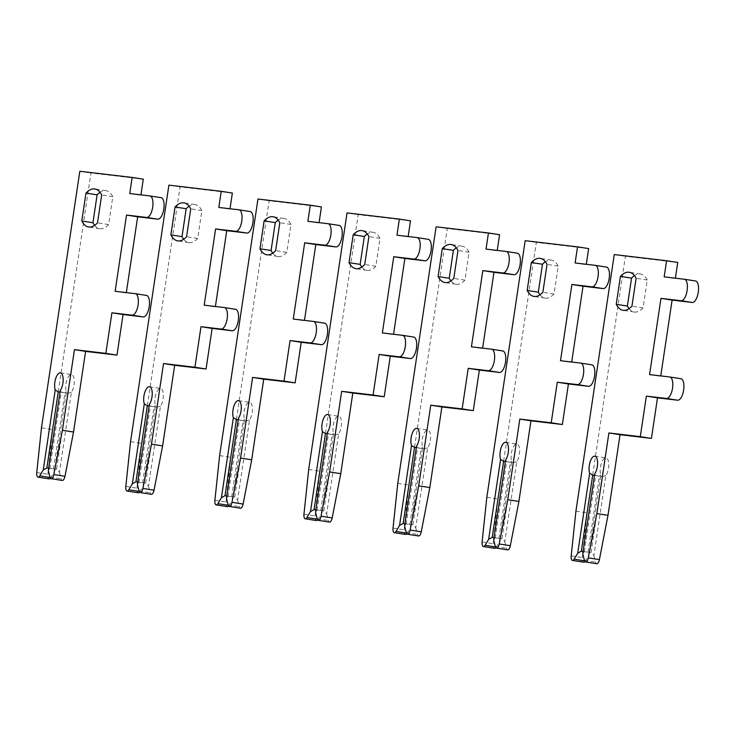 <?xml version="1.0" encoding="UTF-8"?>
<svg xmlns="http://www.w3.org/2000/svg" width="735" height="735" viewBox="0 0 735 735"><rect width="100%" height="100%" fill="white"/><g stroke="black" fill="none" stroke-linecap="round" stroke-linejoin="round"><path stroke-width="0.55" stroke-dasharray="3.67 2.76" d="M629.05 308.672A38.542 15.802 -81.1 0 0 634.231 312.044A38.542 15.802 -81.1 0 0 643.079 307.892L647.25 279.989A38.542 15.802 -81.1 0 0 640.405 273.99A38.542 15.802 -81.1 0 0 640.167 273.953A38.542 15.802 -81.1 0 0 634.443 275.625M584.895 561.531A4.943 2.021 -81.1 0 0 585.308 560.934L588.854 554.925L600.798 475.003A9.886 4.052 98.9 0 1 601.157 463.923A9.886 4.052 98.9 0 1 605.98 457.905A9.886 4.052 98.9 0 1 608.736 464.952A9.886 4.052 98.9 0 1 605.833 475.6L593.889 555.522L591.013 552.61L602.378 476.565L605.833 475.6M583.094 551.489L588 552.251L588.854 554.925M588 552.251L599.365 476.207L594.459 475.444M594.698 473.864L595.699 475.527L602.378 476.565M600.798 475.003L599.365 476.207M591.013 552.61L584.334 551.572L595.699 475.527M584.334 551.572L582.754 553.786M593.889 555.522L595.543 562.137A4.943 2.021 -81.1 0 0 596.691 563.727M677.725 262.469L625.393 256.304L587.054 512.865L582.322 557.58A4.943 2.021 -81.1 0 0 583.608 562.183M695.439 280.972L675.373 278.179M680.83 378.709L660.765 375.916M575.918 511.128L587.054 512.865M649.575 374.602L660.71 376.338M664.183 276.865L675.318 278.593M614.258 254.567L625.393 256.304M643.079 307.892L631.944 306.155M647.25 279.989L636.115 278.253M539.977 294.79A38.542 15.802 -81.1 0 0 545.149 298.162A38.542 15.802 -81.1 0 0 554.006 294.009L558.177 266.107A38.542 15.802 -81.1 0 0 551.333 260.107A38.542 15.802 -81.1 0 0 551.094 260.071A38.542 15.802 -81.1 0 0 545.37 261.743M495.822 547.649A4.943 2.021 -81.1 0 0 496.235 547.051L499.782 541.043L511.725 461.121A9.886 4.052 98.9 0 1 512.084 450.031A9.886 4.052 98.9 0 1 516.898 444.023A9.886 4.052 98.9 0 1 519.663 451.069A9.886 4.052 98.9 0 1 516.76 461.718L504.807 541.64L501.941 538.727L513.306 462.683L516.76 461.718M494.021 537.607L498.927 538.369L499.782 541.043M498.927 538.369L510.292 462.324L505.386 461.562M505.625 459.981L506.626 461.635L513.306 462.683M511.725 461.121L510.292 462.324M501.941 538.727L495.261 537.689L506.626 461.635M495.261 537.689L493.681 539.903M504.807 541.64L506.47 548.255A4.943 2.021 -81.1 0 0 507.619 549.844M588.652 248.586L536.32 242.421L497.972 498.982L493.249 543.698A4.943 2.021 -81.1 0 0 494.536 548.301M606.366 267.081L586.3 264.297M591.758 364.817L571.692 362.033M486.846 497.246L497.972 498.982M560.502 360.71L571.637 362.447M575.11 262.974L586.236 264.71M525.185 240.685L536.32 242.421M554.006 294.009L542.871 292.273M558.177 266.107L547.042 264.37M450.904 280.899A38.542 15.802 -81.1 0 0 456.077 284.27A38.542 15.802 -81.1 0 0 464.933 280.127L469.105 252.224A38.542 15.802 -81.1 0 0 462.26 246.225A38.542 15.802 -81.1 0 0 462.021 246.188A38.542 15.802 -81.1 0 0 456.297 247.86M406.749 533.757A4.943 2.021 -81.1 0 0 407.162 533.16L410.709 527.16L422.653 447.238A9.886 4.052 98.9 0 1 423.011 436.149A9.886 4.052 98.9 0 1 427.825 430.14A9.886 4.052 98.9 0 1 430.591 437.187A9.886 4.052 98.9 0 1 427.678 447.826L415.734 527.748L412.868 524.845L424.233 448.791L427.678 447.826M404.948 523.724L409.854 524.487L410.709 527.16M409.854 524.487L421.219 448.442L416.313 447.679M416.552 446.099L417.553 447.753L424.233 448.791M422.653 447.238L421.219 448.442M412.868 524.845L406.189 523.798L417.553 447.753M406.189 523.798L404.599 526.021M415.734 527.748L417.397 534.373A4.943 2.021 -81.1 0 0 418.546 535.962M499.579 234.704L447.248 228.539L408.899 485.1L404.176 529.816A4.943 2.021 -81.1 0 0 405.463 534.418M517.293 253.198L497.228 250.415M502.685 350.935L482.619 348.151M397.764 483.364L408.899 485.1M471.429 346.828L482.555 348.565M486.028 249.091L497.163 250.828M436.112 226.803L447.248 228.539M464.933 280.127L453.798 278.39M469.105 252.224L457.969 250.488M361.831 267.016A38.542 15.802 -81.1 0 0 367.004 270.388A38.542 15.802 -81.1 0 0 375.861 266.245L380.032 238.333A38.542 15.802 -81.1 0 0 373.187 232.333A38.542 15.802 -81.1 0 0 372.939 232.306A38.542 15.802 -81.1 0 0 367.224 233.978M317.676 519.875A4.943 2.021 -81.1 0 0 318.09 519.278L321.636 513.278L333.58 433.356A9.886 4.052 98.9 0 1 333.938 422.267A9.886 4.052 98.9 0 1 338.752 416.258A9.886 4.052 98.9 0 1 341.518 423.305A9.886 4.052 98.9 0 1 338.605 433.944L326.662 513.866L323.795 510.963L335.16 434.909L338.605 433.944M315.875 509.842L320.782 510.604L321.636 513.278M320.782 510.604L332.146 434.56L327.24 433.788M327.47 432.208L328.481 433.87L335.16 434.909M333.58 433.356L332.146 434.56M323.795 510.963L317.116 509.915L328.481 433.87M317.116 509.915L315.526 512.13M326.662 513.866L328.325 520.49A4.943 2.021 -81.1 0 0 329.473 522.08M410.507 220.822L358.175 214.648L319.826 471.208L315.104 515.933A4.943 2.021 -81.1 0 0 316.39 520.536M428.22 239.316L408.155 236.532M413.612 337.053L393.547 334.269M308.691 469.472L319.826 471.208M382.356 332.946L393.482 334.682M396.955 235.209L408.09 236.946M347.039 212.911L358.175 214.648M375.861 266.245L364.725 264.508M380.032 238.333L368.896 236.596M272.758 253.134A38.542 15.802 -81.1 0 0 277.931 256.506A38.542 15.802 -81.1 0 0 286.788 252.353L290.959 224.451A38.542 15.802 -81.1 0 0 284.105 218.451A38.542 15.802 -81.1 0 0 283.866 218.424A38.542 15.802 -81.1 0 0 278.152 220.087M228.603 505.992A4.943 2.021 -81.1 0 0 229.017 505.395L232.563 499.396L244.507 419.474A9.886 4.052 98.9 0 1 244.865 408.384A9.886 4.052 98.9 0 1 249.679 402.367A9.886 4.052 98.9 0 1 252.445 409.423A9.886 4.052 98.9 0 1 249.532 420.062L237.589 499.984L234.722 497.071L246.087 421.026L249.532 420.062M226.803 495.95L231.7 496.722L232.563 499.396M231.7 496.722L243.064 420.668L238.168 419.906M238.397 418.325L239.408 419.988L246.087 421.026M244.507 419.474L243.064 420.668M234.722 497.071L228.043 496.033L239.408 419.988M228.043 496.033L226.453 498.247M237.589 499.984L239.242 506.599A4.943 2.021 -81.1 0 0 240.391 508.188M321.434 206.93L269.102 200.765L230.753 457.326L226.031 502.051A4.943 2.021 -81.1 0 0 227.317 506.654M339.147 225.434L319.082 222.641M324.539 323.17L304.474 320.377M219.618 455.59L230.753 457.326M293.274 319.063L304.409 320.8M307.882 221.327L319.018 223.063M257.967 199.029L269.102 200.765M286.788 252.353L275.653 250.617M290.959 224.451L279.824 222.714M183.686 239.252A38.542 15.802 -81.1 0 0 188.858 242.623A38.542 15.802 -81.1 0 0 197.715 238.471L201.886 210.568A38.542 15.802 -81.1 0 0 195.032 204.569A38.542 15.802 -81.1 0 0 194.793 204.532A38.542 15.802 -81.1 0 0 189.079 206.204M139.531 492.11A4.943 2.021 -81.1 0 0 139.944 491.513L143.481 485.504L155.434 405.582A9.886 4.052 98.9 0 1 155.792 394.502A9.886 4.052 98.9 0 1 160.607 388.484A9.886 4.052 98.9 0 1 163.363 395.531A9.886 4.052 98.9 0 1 160.46 406.179L148.516 486.101L145.649 483.189L157.014 407.144L160.46 406.179M137.73 482.068L142.627 482.831L143.481 485.504M142.627 482.831L153.992 406.786L149.095 406.023M149.324 404.443L150.335 406.106L157.014 407.144M155.434 405.582L153.992 406.786M145.649 483.189L138.97 482.151L150.335 406.106M138.97 482.151L137.381 484.365M148.516 486.101L150.17 492.716A4.943 2.021 -81.1 0 0 151.318 494.306M232.352 193.048L180.029 186.883L141.68 443.444L136.958 488.159A4.943 2.021 -81.1 0 0 138.244 492.762M250.075 211.551L230.009 208.758M235.466 309.288L215.401 306.495M130.545 441.707L141.68 443.444M204.201 305.181L215.337 306.918M218.809 207.445L229.945 209.172M168.894 185.147L180.029 186.883M197.715 238.471L186.58 236.734M201.886 210.568L190.751 208.832M94.613 225.369A38.542 15.802 -81.1 0 0 99.785 228.741A38.542 15.802 -81.1 0 0 108.642 224.588L112.804 196.686A38.542 15.802 -81.1 0 0 105.959 190.687A38.542 15.802 -81.1 0 0 105.721 190.65A38.542 15.802 -81.1 0 0 100.006 192.322M50.449 478.228A4.943 2.021 -81.1 0 0 50.871 477.631L54.408 471.622L66.352 391.7A9.886 4.052 98.9 0 1 66.72 380.611A9.886 4.052 98.9 0 1 71.534 374.602A9.886 4.052 98.9 0 1 74.29 381.649A9.886 4.052 98.9 0 1 71.387 392.297L59.443 472.219L56.577 469.307L67.942 393.262L71.387 392.297M48.648 468.186L53.554 468.948L54.408 471.622M53.554 468.948L64.919 392.903L60.022 392.141M60.252 390.561L61.262 392.214L67.942 393.262M66.352 391.7L64.919 392.903M56.577 469.307L49.897 468.268L61.262 392.214M49.897 468.268L48.308 470.483M59.443 472.219L61.097 478.834A4.943 2.021 -81.1 0 0 62.245 480.424M143.279 179.165L90.947 173.001L52.608 429.562L47.885 474.277A4.943 2.021 -81.1 0 0 49.172 478.88M161.002 197.66L140.936 194.876M146.394 295.406L126.328 292.613M41.472 427.825L52.608 429.562M115.129 291.29L126.264 293.026M129.737 193.553L140.872 195.29M79.821 171.264L90.947 173.001M108.642 224.588L97.507 222.852M112.804 196.686L101.678 194.95M584.527 560.814L585.308 560.934M584.408 560.401L595.543 562.137M571.196 555.853L582.322 557.58M495.454 546.923L496.235 547.051M495.335 546.518L506.47 548.255M482.114 541.961L493.249 543.698M406.381 533.04L407.162 533.16M406.262 532.636L417.397 534.373M393.041 528.079L404.176 529.816M317.309 519.158L318.09 519.278M317.189 518.754L328.325 520.49M303.968 514.197L315.104 515.933M228.236 505.276L229.017 505.395M228.116 504.862L239.242 506.599M214.896 500.314L226.031 502.051M139.163 491.393L139.944 491.513M139.034 490.98L150.17 492.716M125.823 486.432L136.958 488.159M50.09 477.502L50.871 477.631M49.962 477.098L61.097 478.834M36.75 472.541L47.885 474.277M594.845 456.169L605.98 457.905M634.231 312.044L623.096 310.308M640.405 273.99L629.27 272.253M505.772 442.286L516.898 444.023M545.149 298.162L534.023 296.425M551.333 260.107L540.197 258.371M416.699 428.404L427.825 430.14M456.077 284.27L444.941 282.534M462.26 246.225L451.125 244.489M327.617 414.522L338.752 416.258M367.004 270.388L355.869 268.652M373.187 232.333L362.052 230.606M238.544 400.639L249.679 402.367M277.931 256.506L266.796 254.769M284.105 218.451L272.979 216.715M149.471 386.748L160.607 388.484M188.858 242.623L177.723 240.887M195.032 204.569L183.897 202.832M60.399 372.865L71.534 374.602M99.785 228.741L88.65 227.005M105.959 190.687L94.824 188.95"/><path stroke-width="1.1" d="M634.443 275.625A38.542 15.802 -81.1 0 0 631.549 278.142L620.413 276.406L616.242 304.308A38.542 15.802 -81.1 0 0 623.096 310.308A38.542 15.802 -81.1 0 0 631.944 306.155L636.115 278.253A38.542 15.802 -81.1 0 0 629.27 272.253A38.542 15.802 -81.1 0 0 629.031 272.226A38.542 15.802 -81.1 0 0 620.413 276.406M581.321 551.213L592.686 475.168L589.663 473.267A9.886 4.052 98.9 0 1 590.03 462.186A9.886 4.052 98.9 0 1 594.845 456.169A9.886 4.052 98.9 0 1 597.601 463.215A9.886 4.052 98.9 0 1 594.698 473.864L582.754 553.786L584.408 560.401A4.943 2.021 -81.1 0 0 585.584 561.999A4.943 2.021 -81.1 0 0 585.62 561.999A4.943 2.021 -81.1 0 0 588.276 557.865L596.848 513.6L608.902 432.961L640.295 436.663L646.359 396.101L666.489 398.471A10.869 4.456 -81.1 0 0 672.507 388.328A10.869 4.456 -81.1 0 0 669.769 376.981A10.869 4.456 -81.1 0 0 669.704 376.972L649.575 374.602L660.967 298.364L681.097 300.734A10.869 4.456 -81.1 0 0 687.115 290.591A10.869 4.456 -81.1 0 0 684.377 279.245A10.869 4.456 -81.1 0 0 684.303 279.236L664.183 276.865L666.59 260.732L614.258 254.567L575.918 511.128L571.196 555.853A4.943 2.021 -81.1 0 0 572.51 560.456A4.943 2.021 -81.1 0 0 572.537 560.465A4.943 2.021 -81.1 0 0 574.173 559.197L577.719 553.189L581.321 551.213L583.094 551.489M596.691 563.727A4.943 2.021 -81.1 0 0 596.719 563.736A4.943 2.021 -81.1 0 0 599.402 559.592L607.983 515.327L620.037 434.697L651.43 438.4L657.494 397.837L677.624 400.207A10.869 4.456 -81.1 0 0 683.642 390.065A10.869 4.456 -81.1 0 0 680.904 378.718A10.869 4.456 -81.1 0 0 680.83 378.709L669.833 376.991M583.608 562.183A4.943 2.021 -81.1 0 0 583.645 562.192A4.943 2.021 -81.1 0 0 583.673 562.192A4.943 2.021 -81.1 0 0 584.895 561.531M592.686 475.168L594.459 475.444M577.719 553.189L589.663 473.267M631.549 278.142L627.378 306.045A38.542 15.802 -81.1 0 0 629.05 308.672M675.373 278.179L677.725 262.469L666.59 260.732M660.765 375.916L672.102 300.1L692.232 302.471A10.869 4.456 -81.1 0 0 698.25 292.319A10.869 4.456 -81.1 0 0 695.512 280.981A10.869 4.456 -81.1 0 0 695.439 280.972L684.441 279.254M596.719 563.736A4.943 2.021 -81.1 0 0 596.746 563.736L585.584 561.999M596.848 513.6L607.983 515.327M608.902 432.961L620.037 434.697M640.295 436.663L651.43 438.4M646.359 396.101L657.494 397.837M660.967 298.364L672.102 300.1M627.378 306.045L616.242 304.308M545.37 261.743A38.542 15.802 -81.1 0 0 542.476 264.251L531.341 262.524L527.17 290.426A38.542 15.802 -81.1 0 0 534.023 296.425A38.542 15.802 -81.1 0 0 542.871 292.273L547.042 264.37A38.542 15.802 -81.1 0 0 540.197 258.371A38.542 15.802 -81.1 0 0 539.959 258.334A38.542 15.802 -81.1 0 0 531.341 262.524M492.248 537.331L503.613 461.286L500.59 459.384A9.886 4.052 98.9 0 1 500.948 448.295A9.886 4.052 98.9 0 1 505.772 442.286A9.886 4.052 98.9 0 1 508.528 449.333A9.886 4.052 98.9 0 1 505.625 459.981L493.681 539.903L495.335 546.518A4.943 2.021 -81.1 0 0 496.511 548.117A4.943 2.021 -81.1 0 0 496.538 548.117A4.943 2.021 -81.1 0 0 499.203 543.974L507.775 499.708L519.829 419.079L551.222 422.781L557.286 382.218L577.416 384.589A10.869 4.456 -81.1 0 0 583.434 374.446A10.869 4.456 -81.1 0 0 580.696 363.099A10.869 4.456 -81.1 0 0 580.622 363.09L560.502 360.71L571.894 284.482L592.024 286.852A10.869 4.456 -81.1 0 0 598.042 276.7A10.869 4.456 -81.1 0 0 595.304 265.353A10.869 4.456 -81.1 0 0 595.231 265.344L575.11 262.974L577.517 246.85L525.185 240.685L486.846 497.246L482.114 541.961A4.943 2.021 -81.1 0 0 483.437 546.574A4.943 2.021 -81.1 0 0 485.1 545.315L488.646 539.306L492.248 537.331L494.021 537.607M507.619 549.844A4.943 2.021 -81.1 0 0 507.646 549.844A4.943 2.021 -81.1 0 0 507.674 549.853A4.943 2.021 -81.1 0 0 510.329 545.71L518.91 501.445L530.955 420.815L562.358 424.518L568.421 383.955L588.551 386.325A10.869 4.456 -81.1 0 0 594.569 376.173A10.869 4.456 -81.1 0 0 591.831 364.826A10.869 4.456 -81.1 0 0 591.758 364.817L580.76 363.108M494.536 548.301A4.943 2.021 -81.1 0 0 494.572 548.31A4.943 2.021 -81.1 0 0 494.6 548.31A4.943 2.021 -81.1 0 0 495.822 547.649M503.613 461.286L505.386 461.562M483.437 546.574A4.943 2.021 -81.1 0 0 483.465 546.574L494.572 548.31M488.646 539.306L500.59 459.384M542.476 264.251L538.305 292.162A38.542 15.802 -81.1 0 0 539.977 294.79M586.3 264.297L588.652 248.586L577.517 246.85M571.692 362.033L583.03 286.218L603.15 288.589A10.869 4.456 -81.1 0 0 609.177 278.436A10.869 4.456 -81.1 0 0 606.439 267.09A10.869 4.456 -81.1 0 0 606.366 267.081L595.368 265.372M507.775 499.708L518.91 501.445M519.829 419.079L530.955 420.815M551.222 422.781L562.358 424.518M557.286 382.218L568.421 383.955M571.894 284.482L583.03 286.218M538.305 292.162L527.17 290.426M456.297 247.86A38.542 15.802 -81.1 0 0 453.403 250.369L442.268 248.632L438.097 276.544A38.542 15.802 -81.1 0 0 444.941 282.534A38.542 15.802 -81.1 0 0 453.798 278.39L457.969 250.488A38.542 15.802 -81.1 0 0 451.125 244.489A38.542 15.802 -81.1 0 0 450.886 244.452A38.542 15.802 -81.1 0 0 442.268 248.632M403.166 523.449L414.54 447.394L411.517 445.502A9.886 4.052 98.9 0 1 411.876 434.413A9.886 4.052 98.9 0 1 416.699 428.404A9.886 4.052 98.9 0 1 419.455 435.451A9.886 4.052 98.9 0 1 416.552 446.099L404.599 526.021L406.262 532.636A4.943 2.021 -81.1 0 0 407.438 534.226A4.943 2.021 -81.1 0 0 407.466 534.235A4.943 2.021 -81.1 0 0 410.121 530.091L418.702 485.826L430.747 405.196L462.15 408.89L468.213 368.336L488.343 370.706A10.869 4.456 -81.1 0 0 494.361 360.554A10.869 4.456 -81.1 0 0 491.623 349.208A10.869 4.456 -81.1 0 0 491.55 349.198L471.429 346.828L482.821 270.599L502.942 272.97A10.869 4.456 -81.1 0 0 508.969 262.818A10.869 4.456 -81.1 0 0 506.231 251.471A10.869 4.456 -81.1 0 0 506.158 251.462L486.028 249.091L488.444 232.967L436.112 226.803L397.764 483.364L393.041 528.079A4.943 2.021 -81.1 0 0 394.364 532.691A4.943 2.021 -81.1 0 0 396.027 531.433L399.574 525.424L403.166 523.449L404.948 523.724M418.546 535.962A4.943 2.021 -81.1 0 0 418.573 535.962A4.943 2.021 -81.1 0 0 421.256 531.828L429.837 487.562L441.882 406.933L473.285 410.626L479.349 370.072L499.469 372.443A10.869 4.456 -81.1 0 0 505.496 362.291A10.869 4.456 -81.1 0 0 502.758 350.944A10.869 4.456 -81.1 0 0 502.685 350.935L491.687 349.226M405.463 534.418A4.943 2.021 -81.1 0 0 405.5 534.428A4.943 2.021 -81.1 0 0 405.527 534.428A4.943 2.021 -81.1 0 0 406.749 533.757M414.54 447.394L416.313 447.679M394.364 532.691A4.943 2.021 -81.1 0 0 394.392 532.691L405.5 534.428M399.574 525.424L411.517 445.502M453.403 250.369L449.232 278.271A38.542 15.802 -81.1 0 0 450.904 280.899M497.228 250.415L499.579 234.704L488.444 232.967M482.619 348.151L493.957 272.327L514.077 274.706A10.869 4.456 -81.1 0 0 520.104 264.554A10.869 4.456 -81.1 0 0 517.357 253.208A10.869 4.456 -81.1 0 0 517.293 253.198L506.296 251.489M418.573 535.962A4.943 2.021 -81.1 0 0 418.601 535.971L407.438 534.226M418.702 485.826L429.837 487.562M430.747 405.196L441.882 406.933M462.15 408.89L473.285 410.626M468.213 368.336L479.349 370.072M482.821 270.599L493.957 272.327M449.232 278.271L438.097 276.544M367.224 233.978A38.542 15.802 -81.1 0 0 364.33 236.486L353.195 234.75L349.024 262.652A38.542 15.802 -81.1 0 0 355.869 268.652A38.542 15.802 -81.1 0 0 364.725 264.508L368.896 236.596A38.542 15.802 -81.1 0 0 362.052 230.606A38.542 15.802 -81.1 0 0 361.813 230.57A38.542 15.802 -81.1 0 0 353.195 234.75M314.093 509.566L325.458 433.512L322.444 431.62A9.886 4.052 98.9 0 1 322.803 420.53A9.886 4.052 98.9 0 1 327.617 414.522A9.886 4.052 98.9 0 1 330.382 421.568A9.886 4.052 98.9 0 1 327.47 432.208L315.526 512.13L317.189 518.754A4.943 2.021 -81.1 0 0 318.365 520.343A4.943 2.021 -81.1 0 0 318.393 520.352A4.943 2.021 -81.1 0 0 321.048 516.209L329.629 471.943L341.674 391.314L373.077 395.007L379.141 354.445L399.261 356.824A10.869 4.456 -81.1 0 0 405.288 346.672A10.869 4.456 -81.1 0 0 402.55 335.325A10.869 4.456 -81.1 0 0 402.477 335.316L382.356 332.946L393.749 256.708L413.869 259.078A10.869 4.456 -81.1 0 0 419.896 248.935A10.869 4.456 -81.1 0 0 417.149 237.589A10.869 4.456 -81.1 0 0 417.085 237.58L396.955 235.209L399.371 219.085L347.039 212.911L308.691 469.472L303.968 514.197A4.943 2.021 -81.1 0 0 305.291 518.8A4.943 2.021 -81.1 0 0 306.954 517.541L310.501 511.542L314.093 509.566L315.875 509.842M329.473 522.08A4.943 2.021 -81.1 0 0 329.5 522.08A4.943 2.021 -81.1 0 0 332.183 517.945L340.764 473.68L352.809 393.041L384.212 396.744L390.276 356.181L410.396 358.551A10.869 4.456 -81.1 0 0 416.423 348.408A10.869 4.456 -81.1 0 0 413.686 337.062A10.869 4.456 -81.1 0 0 413.612 337.053L402.615 335.335M316.39 520.536A4.943 2.021 -81.1 0 0 316.417 520.536A4.943 2.021 -81.1 0 0 316.454 520.545A4.943 2.021 -81.1 0 0 317.676 519.875M325.458 433.512L327.24 433.788M305.291 518.8A4.943 2.021 -81.1 0 0 305.319 518.809L316.417 520.536M310.501 511.542L322.444 431.62M364.33 236.486L360.159 264.389A38.542 15.802 -81.1 0 0 361.831 267.016M408.155 236.532L410.507 220.822L399.371 219.085M393.547 334.269L404.884 258.444L425.005 260.815A10.869 4.456 -81.1 0 0 431.032 250.672A10.869 4.456 -81.1 0 0 428.284 239.325A10.869 4.456 -81.1 0 0 428.22 239.316L417.223 237.598M329.5 522.08A4.943 2.021 -81.1 0 0 329.528 522.089L318.365 520.343M329.629 471.943L340.764 473.68M341.674 391.314L352.809 393.041M373.077 395.007L384.212 396.744M379.141 354.445L390.276 356.181M393.749 256.708L404.884 258.444M360.159 264.389L349.024 262.652M278.152 220.087A38.542 15.802 -81.1 0 0 275.257 222.604L264.122 220.868L259.951 248.77A38.542 15.802 -81.1 0 0 266.796 254.769A38.542 15.802 -81.1 0 0 275.653 250.617L279.824 222.714A38.542 15.802 -81.1 0 0 272.979 216.715A38.542 15.802 -81.1 0 0 272.731 216.687A38.542 15.802 -81.1 0 0 264.122 220.868M225.02 495.675L236.385 419.63L233.372 417.737A9.886 4.052 98.9 0 1 233.73 406.648A9.886 4.052 98.9 0 1 238.544 400.639A9.886 4.052 98.9 0 1 241.31 407.686A9.886 4.052 98.9 0 1 238.397 418.325L226.453 498.247L228.116 504.862A4.943 2.021 -81.1 0 0 229.292 506.461A4.943 2.021 -81.1 0 0 229.32 506.461A4.943 2.021 -81.1 0 0 231.975 502.327L240.556 458.061L252.601 377.423L284.004 381.125L290.068 340.562L310.188 342.933A10.869 4.456 -81.1 0 0 316.215 332.79A10.869 4.456 -81.1 0 0 313.477 321.443A10.869 4.456 -81.1 0 0 313.404 321.434L293.274 319.063L304.676 242.826L324.796 245.196A10.869 4.456 -81.1 0 0 330.823 235.053A10.869 4.456 -81.1 0 0 328.076 223.706A10.869 4.456 -81.1 0 0 328.012 223.697L307.882 221.327L310.299 205.194L257.967 199.029L219.618 455.59L214.896 500.314A4.943 2.021 -81.1 0 0 216.219 504.917A4.943 2.021 -81.1 0 0 216.246 504.927A4.943 2.021 -81.1 0 0 217.882 503.659L221.428 497.659L225.02 495.675L226.803 495.95M240.391 508.188A4.943 2.021 -81.1 0 0 240.428 508.197A4.943 2.021 -81.1 0 0 243.11 504.063L251.692 459.798L263.736 379.159L295.139 382.861L301.203 342.299L321.324 344.669A10.869 4.456 -81.1 0 0 327.351 334.526A10.869 4.456 -81.1 0 0 324.604 323.179A10.869 4.456 -81.1 0 0 324.539 323.17L313.542 321.452M227.317 506.654A4.943 2.021 -81.1 0 0 227.345 506.654A4.943 2.021 -81.1 0 0 227.381 506.663A4.943 2.021 -81.1 0 0 228.603 505.992M236.385 419.63L238.168 419.906M221.428 497.659L233.372 417.737M275.257 222.604L271.086 250.506A38.542 15.802 -81.1 0 0 272.758 253.134M319.082 222.641L321.434 206.93L310.299 205.194M304.474 320.377L315.802 244.562L335.932 246.932A10.869 4.456 -81.1 0 0 341.959 236.789A10.869 4.456 -81.1 0 0 339.212 225.443A10.869 4.456 -81.1 0 0 339.147 225.434L328.15 223.716M240.428 508.197A4.943 2.021 -81.1 0 0 240.455 508.197L229.292 506.461M240.556 458.061L251.692 459.798M252.601 377.423L263.736 379.159M284.004 381.125L295.139 382.861M290.068 340.562L301.203 342.299M304.676 242.826L315.802 244.562M271.086 250.506L259.951 248.77M189.079 206.204A38.542 15.802 -81.1 0 0 186.185 208.722L175.049 206.985L170.878 234.888A38.542 15.802 -81.1 0 0 177.723 240.887A38.542 15.802 -81.1 0 0 186.58 236.734L190.751 208.832A38.542 15.802 -81.1 0 0 183.897 202.832A38.542 15.802 -81.1 0 0 183.658 202.805A38.542 15.802 -81.1 0 0 175.049 206.985M135.947 481.792L147.312 405.748L144.299 403.846A9.886 4.052 98.9 0 1 144.657 392.766A9.886 4.052 98.9 0 1 149.471 386.748A9.886 4.052 98.9 0 1 152.237 393.795A9.886 4.052 98.9 0 1 149.324 404.443L137.381 484.365L139.034 490.98A4.943 2.021 -81.1 0 0 140.22 492.579A4.943 2.021 -81.1 0 0 140.247 492.579A4.943 2.021 -81.1 0 0 142.902 488.444L151.483 444.179L163.528 363.54L194.931 367.243L200.995 326.68L221.116 329.05A10.869 4.456 -81.1 0 0 227.143 318.907A10.869 4.456 -81.1 0 0 224.395 307.561A10.869 4.456 -81.1 0 0 224.331 307.552L204.201 305.181L215.594 228.943L235.724 231.314A10.869 4.456 -81.1 0 0 241.751 221.171A10.869 4.456 -81.1 0 0 239.004 209.824A10.869 4.456 -81.1 0 0 238.939 209.815L218.809 207.445L221.226 191.311L168.894 185.147L130.545 441.707L125.823 486.432A4.943 2.021 -81.1 0 0 127.137 491.035A4.943 2.021 -81.1 0 0 128.809 489.776L132.355 483.768L135.947 481.792L137.73 482.068M151.318 494.306A4.943 2.021 -81.1 0 0 151.355 494.315A4.943 2.021 -81.1 0 0 154.038 490.181L162.61 445.906L174.664 365.277L206.066 368.979L212.121 328.416L232.251 330.787A10.869 4.456 -81.1 0 0 238.278 320.644A10.869 4.456 -81.1 0 0 235.531 309.297A10.869 4.456 -81.1 0 0 235.466 309.288L224.469 307.57M138.244 492.762A4.943 2.021 -81.1 0 0 138.272 492.772A4.943 2.021 -81.1 0 0 138.309 492.772A4.943 2.021 -81.1 0 0 139.531 492.11M147.312 405.748L149.095 406.023M127.137 491.035A4.943 2.021 -81.1 0 0 127.173 491.044L138.272 492.772M132.355 483.768L144.299 403.846M186.185 208.722L182.014 236.624A38.542 15.802 -81.1 0 0 183.686 239.252M230.009 208.758L232.352 193.048L221.226 191.311M215.401 306.495L226.729 230.68L246.859 233.05A10.869 4.456 -81.1 0 0 252.886 222.907A10.869 4.456 -81.1 0 0 250.139 211.561A10.869 4.456 -81.1 0 0 250.075 211.551L239.077 209.833M151.355 494.315A4.943 2.021 -81.1 0 0 151.382 494.315L140.22 492.579M151.483 444.179L162.61 445.906M163.528 363.54L174.664 365.277M194.931 367.243L206.066 368.979M200.995 326.68L212.121 328.416M215.594 228.943L226.729 230.68M182.014 236.624L170.878 234.888M100.006 192.322A38.542 15.802 -81.1 0 0 97.112 194.83L85.977 193.103L81.805 221.005A38.542 15.802 -81.1 0 0 88.65 227.005A38.542 15.802 -81.1 0 0 97.507 222.852L101.678 194.95A38.542 15.802 -81.1 0 0 94.824 188.95A38.542 15.802 -81.1 0 0 94.585 188.913A38.542 15.802 -81.1 0 0 85.977 193.103M46.875 467.91L58.24 391.865L55.226 389.963A9.886 4.052 98.9 0 1 55.584 378.874A9.886 4.052 98.9 0 1 60.399 372.865A9.886 4.052 98.9 0 1 63.164 379.912A9.886 4.052 98.9 0 1 60.252 390.561L48.308 470.483L49.962 477.098A4.943 2.021 -81.1 0 0 51.147 478.696A4.943 2.021 -81.1 0 0 51.174 478.696A4.943 2.021 -81.1 0 0 53.83 474.553L62.401 430.287L74.456 349.658L105.858 353.36L111.913 312.798L132.043 315.168A10.869 4.456 -81.1 0 0 138.07 305.025A10.869 4.456 -81.1 0 0 135.323 293.678A10.869 4.456 -81.1 0 0 135.258 293.669L115.129 291.29L126.521 215.061L146.651 217.431A10.869 4.456 -81.1 0 0 152.678 207.279A10.869 4.456 -81.1 0 0 149.931 195.942A10.869 4.456 -81.1 0 0 149.867 195.923L129.737 193.553L132.144 177.429L79.821 171.264L41.472 427.825L36.75 472.541A4.943 2.021 -81.1 0 0 38.064 477.153A4.943 2.021 -81.1 0 0 39.736 475.894L43.273 469.885L46.875 467.91L48.648 468.186M62.245 480.424A4.943 2.021 -81.1 0 0 62.282 480.433A4.943 2.021 -81.1 0 0 64.965 476.289L73.537 432.024L85.591 351.394L116.994 355.097L123.048 314.534L143.178 316.904A10.869 4.456 -81.1 0 0 149.205 306.752A10.869 4.456 -81.1 0 0 146.458 295.415A10.869 4.456 -81.1 0 0 146.394 295.406L135.396 293.688M49.172 478.88A4.943 2.021 -81.1 0 0 49.199 478.889A4.943 2.021 -81.1 0 0 49.236 478.889A4.943 2.021 -81.1 0 0 50.449 478.228M58.24 391.865L60.022 392.141M38.064 477.153A4.943 2.021 -81.1 0 0 38.101 477.153L49.199 478.889M43.273 469.885L55.226 389.963M97.112 194.83L92.941 222.742A38.542 15.802 -81.1 0 0 94.613 225.369M140.936 194.876L143.279 179.165L132.144 177.429M126.328 292.613L137.656 216.797L157.786 219.168A10.869 4.456 -81.1 0 0 163.804 209.016A10.869 4.456 -81.1 0 0 161.066 197.669A10.869 4.456 -81.1 0 0 161.002 197.66L150.004 195.951M62.282 480.433A4.943 2.021 -81.1 0 0 62.31 480.433L51.147 478.696M62.401 430.287L73.537 432.024M74.456 349.658L85.591 351.394M105.858 353.36L116.994 355.097M111.913 312.798L123.048 314.534M126.521 215.061L137.656 216.797M92.941 222.742L81.805 221.005M588.276 557.865L599.402 559.592M574.173 559.197L584.527 560.814M666.489 398.471L677.624 400.207M681.097 300.734L692.232 302.471M499.203 543.974L510.329 545.71M485.1 545.315L495.454 546.923M577.416 384.589L588.551 386.325M592.024 286.852L603.15 288.589M410.121 530.091L421.256 531.828M396.027 531.433L406.381 533.04M488.343 370.706L499.469 372.443M502.942 272.97L514.077 274.706M321.048 516.209L332.183 517.945M306.954 517.541L317.309 519.158M399.261 356.824L410.396 358.551M413.869 259.078L425.005 260.815M231.975 502.327L243.11 504.063M217.882 503.659L228.236 505.276M310.188 342.933L321.324 344.669M324.796 245.196L335.932 246.932M142.902 488.444L154.038 490.181M128.809 489.776L139.163 491.393M221.116 329.05L232.251 330.787M235.724 231.314L246.859 233.05M53.83 474.553L64.965 476.289M39.736 475.894L50.09 477.502M132.043 315.168L143.178 316.904M146.651 217.431L157.786 219.168M572.51 560.456L583.645 562.192M669.769 376.981L680.904 378.718M684.377 279.245L695.512 280.981M496.511 548.117L507.646 549.844M580.696 363.099L591.831 364.826M595.304 265.353L606.439 267.09M491.623 349.208L502.758 350.944M506.231 251.471L517.357 253.208M402.55 335.325L413.686 337.062M417.149 237.589L428.284 239.325M216.219 504.917L227.345 506.654M313.477 321.443L324.604 323.179M328.076 223.706L339.212 225.443M224.395 307.561L235.531 309.297M239.004 209.824L250.139 211.561M135.323 293.678L146.458 295.415M149.931 195.942L161.066 197.669"/></g></svg>
